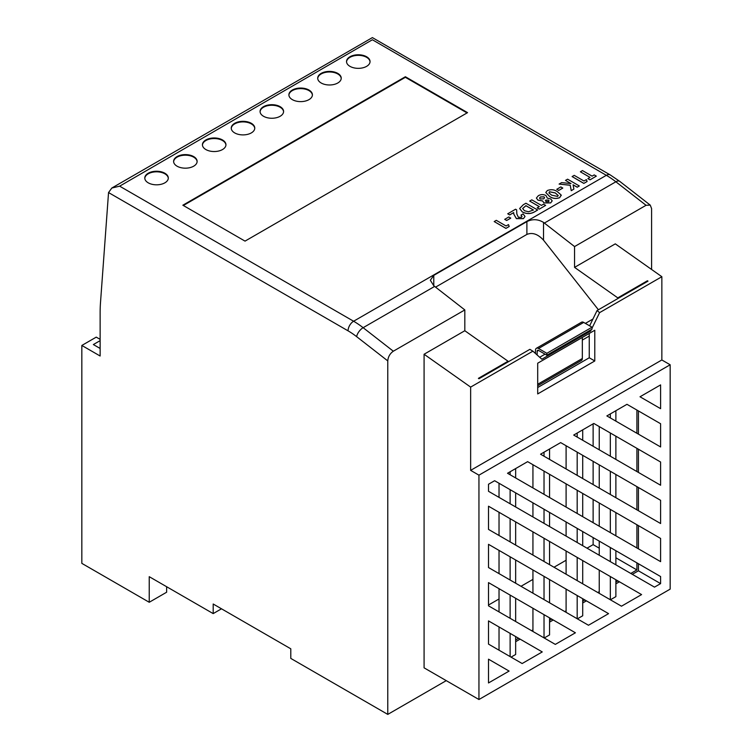 <?xml version="1.0" encoding="UTF-8"?>
<svg xmlns="http://www.w3.org/2000/svg" width="752" height="752" viewBox="0 0 752 752"><rect width="100%" height="100%" fill="white"/><g stroke="black" fill="none" stroke-linecap="round" stroke-linejoin="round"><path stroke-width="1.13" d="M164.867 173.233A11.759 6.787 0 0 0 152.045 171.757A11.759 6.787 0 0 0 144.788 178.027A11.759 6.787 0 0 0 148.238 182.83A11.759 6.787 0 0 0 161.05 184.306A11.759 6.787 0 0 0 168.307 178.027A11.759 6.787 0 0 0 164.867 173.233M168.298 178.318A11.759 6.787 0 0 0 164.867 173.806A11.759 6.787 0 0 0 152.28 172.283A11.759 6.787 0 0 0 144.798 178.318M193.687 156.595A11.759 6.787 0 0 0 180.875 155.119A11.759 6.787 0 0 0 173.609 161.389A11.759 6.787 0 0 0 177.058 166.192A11.759 6.787 0 0 0 189.871 167.658A11.759 6.787 0 0 0 197.127 161.389A11.759 6.787 0 0 0 193.687 156.595M197.118 161.68A11.759 6.787 0 0 0 193.687 157.168A11.759 6.787 0 0 0 181.1 155.645A11.759 6.787 0 0 0 173.627 161.68M222.507 139.957A11.759 6.787 0 0 0 209.695 138.481A11.759 6.787 0 0 0 202.429 144.751A11.759 6.787 0 0 0 205.879 149.554A11.759 6.787 0 0 0 218.691 151.02A11.759 6.787 0 0 0 225.948 144.751A11.759 6.787 0 0 0 222.507 139.957M225.938 145.042A11.759 6.787 0 0 0 222.507 140.53A11.759 6.787 0 0 0 209.921 139.007A11.759 6.787 0 0 0 202.448 145.042M251.328 123.309A11.759 6.787 0 0 0 238.516 121.843A11.759 6.787 0 0 0 231.249 128.113A11.759 6.787 0 0 0 234.699 132.916A11.759 6.787 0 0 0 247.511 134.382A11.759 6.787 0 0 0 254.768 128.113A11.759 6.787 0 0 0 251.328 123.309M254.759 128.404A11.759 6.787 0 0 0 251.328 123.892A11.759 6.787 0 0 0 238.741 122.36A11.759 6.787 0 0 0 231.268 128.404M280.148 106.671A11.759 6.787 0 0 0 267.336 105.205A11.759 6.787 0 0 0 260.07 111.475A11.759 6.787 0 0 0 263.52 116.269A11.759 6.787 0 0 0 276.332 117.744A11.759 6.787 0 0 0 283.589 111.475A11.759 6.787 0 0 0 280.148 106.671M283.579 111.766A11.759 6.787 0 0 0 280.148 107.254A11.759 6.787 0 0 0 267.562 105.722A11.759 6.787 0 0 0 260.089 111.766M308.969 90.033A11.759 6.787 0 0 0 296.156 88.567A11.759 6.787 0 0 0 288.89 94.837A11.759 6.787 0 0 0 292.34 99.631A11.759 6.787 0 0 0 305.152 101.106A11.759 6.787 0 0 0 312.409 94.837A11.759 6.787 0 0 0 308.969 90.033M312.4 95.119A11.759 6.787 0 0 0 308.969 90.607A11.759 6.787 0 0 0 296.382 89.084A11.759 6.787 0 0 0 288.909 95.119M337.789 73.395A11.759 6.787 0 0 0 324.977 71.919A11.759 6.787 0 0 0 317.711 78.199A11.759 6.787 0 0 0 321.16 82.993A11.759 6.787 0 0 0 333.973 84.468A11.759 6.787 0 0 0 341.229 78.199A11.759 6.787 0 0 0 337.789 73.395M341.22 78.481A11.759 6.787 0 0 0 337.789 73.969A11.759 6.787 0 0 0 325.202 72.446A11.759 6.787 0 0 0 317.729 78.481M366.609 56.757A11.759 6.787 0 0 0 353.797 55.281A11.759 6.787 0 0 0 346.531 61.551A11.759 6.787 0 0 0 349.981 66.355A11.759 6.787 0 0 0 362.793 67.83A11.759 6.787 0 0 0 370.05 61.551A11.759 6.787 0 0 0 366.609 56.757M370.04 61.843A11.759 6.787 0 0 0 366.609 57.331A11.759 6.787 0 0 0 354.023 55.808A11.759 6.787 0 0 0 346.55 61.843M509.189 226.512L505.927 228.392L494.196 221.558L496.301 220.336L506.077 225.985L508.484 224.594L509.189 226.512M510.74 218.146L506.679 220.486L504.724 219.358L508.784 216.952L510.74 218.146M522.038 216.482L520.967 215.128L523.072 213.916L525.028 216.454L523.439 218.635L516.398 218.635L513.813 214.17L513.635 212.656L509.687 214.931L507.732 213.803L515.552 209.225L516.624 209.836L516.85 213.982L518.354 217.272L521.456 217.281L522.038 216.454L520.967 215.128M525.028 216.482L523.439 218.635M537.661 210.005L535.01 211.538C530.95 214.01 526.72 214.132 522.311 211.904L519.632 208.501L523.242 204.788L525.93 203.228L537.661 210.005L535.01 211.603C530.95 214.076 526.72 214.198 522.311 211.97L519.632 208.539M562.778 188.103L558.717 190.444L556.762 189.316L560.823 186.91L562.778 188.103M579.322 185.951L577.216 187.163L573.09 184.785L573.889 189.09L571.238 190.623L570.223 185.218L559.093 184.09L561.631 182.623L570.994 183.573L565.485 180.395L567.591 179.183L579.322 185.951L577.216 187.229L573.109 184.86M573.889 189.09L571.238 190.688L570.223 185.274L559.093 184.09M570.853 183.554L565.485 180.395M587.096 181.533L583.834 183.413L572.103 176.57L574.208 175.357L583.984 181.006L586.391 179.615L587.096 181.533M580.375 171.794L582.48 170.582L592.106 176.137L594.212 174.925L596.317 176.137L590 179.85L587.895 178.638L590 177.359L580.375 171.794L589.953 177.387M405.375 76.742L182.849 205.211L245.03 241.119L467.556 112.64L405.375 76.742L405.375 77.315L183.347 205.503M561.236 195.633L561.124 194.965L559.732 197.607C555.991 198.96 552.588 198.547 549.543 196.366L545.773 192.503L547.343 190.529C551.019 189.156 554.374 189.551 557.401 191.704L561.124 194.965M561.124 195.031L559.732 197.673C555.991 199.026 552.588 198.613 549.543 196.432L545.773 192.503M552.194 200.878L550.661 202.918L543.969 202.946L542.577 200.981L537.943 200.154L536.402 198.03L538.31 195.736C540.744 194.317 543.282 194.232 545.914 195.492L547.371 198.152L550.774 198.989L552.194 200.878L550.661 202.852L543.969 202.88L542.577 200.916L537.943 200.088L536.402 198.067M529.69 201.066L531.796 199.844L541.421 205.399L543.527 204.187L545.632 205.399L539.316 209.112L537.21 207.9L539.316 206.621L529.69 201.066L539.259 206.65M549.562 526.55L549.562 512.441L544.025 509.245L544.025 523.345M537.699 387.524L589.248 357.773L589.248 333.446L594.785 330.25L594.785 360.969L537.699 393.926L537.699 363.207L594.785 330.25M515.656 506.97L515.656 492.861L510.119 489.665L510.119 503.774M478.949 475.17L478.949 699.52L670.164 589.126L670.164 364.767L478.949 475.17L470.639 470.367L470.639 387.101L424.081 354.248L464.821 330.73L508.051 361.233L478.394 378.35L478.949 378.745L529.869 349.342L532.886 351.165L541.854 359.212L590.63 331.049L591.382 329.508M545.04 354.173L539.682 357.266M592.031 328.182L599.598 312.644L597.069 310.548L589.624 325.832M597.069 310.548L647.998 281.145L647.444 280.759L647.444 281.474M647.998 416.458L636.906 410.056L636.906 433.274M615.879 459.416L615.879 436.198L610.333 433.002L610.333 456.21M582.715 478.554L582.715 455.336L577.179 452.14L577.179 475.358M549.562 497.533L549.562 474.315L544.025 471.119L544.025 494.337M549.562 564.667L549.562 541.459L544.025 538.253L544.025 561.471M529.652 644.652L518.57 638.251L515.656 639.933M544.222 637.997L549.562 634.914L549.562 617.862L544.025 614.666L544.025 637.875M549.562 602.794L549.562 579.576L544.025 576.38L544.025 599.588M511.069 657.135L515.656 654.484L515.656 636.568L510.119 633.372L510.119 656.59M522.151 663.537L542.258 651.928L488.509 620.898L488.509 644.116L522.151 663.537M515.656 641.691L520.093 639.134L542.258 651.928M520.093 639.134L518.57 638.251M582.715 516.68L582.715 493.462L577.179 490.257L577.179 513.475M582.715 545.689L582.715 531.579L577.179 528.383L577.179 542.493M582.715 583.815L582.715 560.597L577.179 557.401L577.179 580.61M562.806 625.504L551.724 619.112L549.562 620.353M577.376 618.849L582.715 615.775L582.715 598.724L577.179 595.518L577.179 618.736M555.314 644.398L575.412 632.789L488.509 582.612L488.509 605.83L555.314 644.398M549.562 622.111L553.246 619.986L575.412 632.789M553.246 619.986L551.724 619.112M615.879 497.702L615.879 474.484L610.333 471.278L610.333 494.496M615.879 535.819L615.879 512.601L610.333 509.405L610.333 532.623M615.879 564.837L615.879 550.727L610.333 547.522L610.333 561.631M610.398 599.795L615.879 596.627L615.879 579.745L610.333 576.54L610.333 599.758M595.96 606.366L584.877 599.964L582.715 601.215M588.468 625.25L608.565 613.641L488.509 544.326L488.509 567.544L588.468 625.25M582.715 602.972L586.4 600.848L608.565 613.641M586.4 600.848L584.877 599.964M647.998 454.744L636.906 448.342L636.906 471.56M647.998 493.03L636.906 486.629L636.906 509.837M647.998 531.147L636.906 524.746L636.906 547.964M647.998 569.273L636.906 562.872L636.906 569.922L615.879 557.777M628.973 587.303L617.89 580.901L615.879 582.067M621.481 606.197L641.588 594.588L488.509 506.209L488.509 529.417L621.481 606.197M615.879 583.825L619.413 581.785L641.588 594.588M619.413 581.785L617.89 580.901M599.25 548.18L593.121 544.645L593.121 537.586M593.121 522.687L593.121 499.469M593.121 484.561L593.121 461.343M593.121 446.274L593.121 423.846M630.796 573.447L636.906 569.922M488.509 605.04L499.027 598.968M520.986 586.297L532.933 579.397M553.998 567.234L566.096 560.249M587.021 548.17L593.121 544.645M496.499 663.79L488.509 659.184L488.509 682.957L509.104 671.075L488.509 659.184L509.104 671.075M498.463 649.86L499.027 649.531L499.027 650.189M531.617 630.712L532.933 629.95L532.933 631.473M564.771 611.573L566.096 610.812L566.096 612.335M597.784 592.51L599.25 591.664L599.25 593.356M515.656 545.097L515.656 521.879L510.119 518.683L510.119 541.891M660.604 408.665L660.604 384.892L640.008 396.774L660.604 408.665M654.494 587.133L660.604 583.608L660.604 576.549L494.619 480.716L488.509 484.241L488.509 491.3L654.494 587.133M660.604 561.641L660.604 538.432L527.631 461.653L507.525 473.262L660.604 561.641M660.604 523.524L660.604 500.306L560.644 442.599L540.547 454.208L660.604 523.524M660.604 462.019L593.807 423.451L573.701 435.06L660.604 485.237L660.604 462.019L636.906 448.342M660.604 423.733L626.961 404.313L606.855 415.922L660.604 446.951L660.604 423.733L636.906 410.056M515.656 621.5L515.656 598.282L510.119 595.086L510.119 618.304M515.656 583.214L515.656 560.005L510.119 556.8L510.119 580.018M166.634 586.729L166.634 592.228L149.234 602.277L149.234 576.681L213.192 613.604L213.192 604.006L290.789 648.807L290.789 658.404L387.778 714.4L446.246 680.645M213.192 613.604L221.502 608.8M650.245 205.117L646.053 205.296L615.869 181.777A7.84 3.675 -52.1 0 1 619.733 181.354L650.245 205.117L651.599 208.586L651.599 269.47M464.821 330.73L464.821 309.927L393.324 351.212C389.978 353.553 388.126 356.786 387.778 360.904L387.778 714.4M387.778 360.904L356.636 336.652A70.547 40.73 -120 0 0 348.054 330.833L108.542 192.559L100.486 302.746A156.764 90.503 -120 0 0 100.129 312.87L100.129 356.006L81.836 345.45L81.836 563.37L149.234 602.277M646.053 205.296L574.556 246.571L574.556 267.374L615.296 243.855L661.854 276.708L661.854 359.973L670.164 364.767M108.542 192.559L111.813 188.038L119.653 186.167L353.6 321.236L606.338 175.319A78.377 45.252 -120 0 1 615.869 181.777L544.373 223.062L574.556 246.571M424.081 354.248L424.081 667.842L478.949 699.52M433.782 285.76L430.332 280.252L433.782 275.373L433.782 285.76A78.377 45.252 60 0 1 434.628 286.418L363.131 327.693L393.324 351.212M526.889 221.614C532.454 218.832 538 219.095 543.517 222.404L543.517 240.161C537.981 234.107 532.435 232.189 526.889 234.417L526.889 221.614L433.782 275.373M544.373 223.062A78.377 45.252 -120 0 0 543.517 222.404M464.821 309.927L434.628 286.418M467.058 112.932L405.375 77.315M81.836 345.45L96.247 337.131L100.129 339.368M100.129 340.647L93.361 344.557L100.129 348.458M617.787 298.591L617.787 297.877L574.556 267.374M543.517 240.161L598.404 309.777M508.051 361.947L508.051 361.233M526.889 234.417L435.558 287.142M592.933 319.045L585.404 323.388M535.499 352.209L534.616 352.716M589.248 336.088L582.33 340.083M470.639 470.367L661.854 359.973M470.639 387.101L532.886 351.165M599.598 312.644L661.854 276.708M617.787 297.877L647.444 280.759M589.671 330.495L590.63 331.049M537.163 354.991L537.163 351.212A1.955 1.128 60 0 1 537.567 350.319A1.955 1.128 60 0 1 538.545 350.413L546.854 355.217L592.031 329.141L592.031 327.214L546.854 353.299L538.545 348.496A4.315 2.491 -120 0 0 536.392 348.279A4.315 2.491 -120 0 0 535.499 350.253L535.499 353.506M546.854 355.217L546.854 353.299M537.699 385.729L581.437 360.471A4.315 2.491 -120 0 0 582.33 358.497L582.33 337.441M592.031 327.214L583.712 322.42A4.315 2.491 -120 0 0 581.559 322.204L536.392 348.279M638.429 434.148L638.429 410.94M638.429 472.435L638.429 449.226M638.429 510.721L638.429 487.503L660.604 500.306M638.429 487.503L636.906 486.629M638.429 548.847L638.429 525.629L636.906 524.746M638.429 525.629L660.604 538.432M632.329 574.331L638.429 570.806L660.604 583.608M638.429 570.806L638.429 563.746L636.906 562.872M638.429 563.746L660.604 576.549M615.879 410.714L615.879 421.129M610.333 413.91L610.333 417.924M599.25 426.6L599.25 449.809M599.25 464.886L599.25 488.095M599.25 503.003L599.25 526.221M599.25 541.13L599.25 555.23M599.25 570.138L599.25 591.664M582.715 429.853L582.715 440.268M577.179 433.058L577.179 437.072M566.096 445.739L566.096 468.957M566.096 483.865L566.096 507.074M566.096 521.982L566.096 536.091M566.096 551L566.096 574.218M566.096 589.117L566.096 610.812M549.562 449L549.562 459.416M544.025 452.196L544.025 456.21M532.933 464.717L532.933 487.935M532.933 502.844L532.933 516.953M532.933 531.852L532.933 555.07M532.933 569.978L532.933 593.196M532.933 608.265L532.933 629.95M515.656 468.571L515.656 477.962M510.119 471.777L510.119 474.756M499.027 483.263L499.027 497.373M499.027 512.281L499.027 535.499M499.027 550.398L499.027 573.616M499.027 588.684L499.027 611.902M499.027 626.971L499.027 649.531M596.317 176.137L590 179.85M590 179.784L587.895 178.572M587.096 181.467L583.834 183.413M583.834 183.347L572.103 176.57M562.778 188.038L558.717 190.444M558.717 190.378L556.762 189.25M557.58 196.422L558.219 195.539L555.277 192.907L549.458 191.732L548.979 192.944L551.648 195.153L557.58 196.422M558.219 195.576L555.277 192.973L549.458 191.798L548.979 193.01M548.603 201.602L548.518 200.117L545.858 200.07L545.971 201.602L548.603 201.602L549.12 200.906M545.858 200.126L545.322 200.765L545.858 200.126L548.518 200.182L548.603 201.668M543.724 198.866L544.608 197.701L543.997 196.817L540.444 196.939L539.522 198.077L540.19 198.96L543.724 198.866M544.608 197.729L543.997 196.883L540.444 197.005L539.522 198.105M545.632 205.399L539.316 209.112M539.316 209.047L537.21 207.834M533.45 210.005L525.93 205.663L522.649 208.52L524.454 210.71L528.506 211.773L533.45 210.005M533.394 210.034L525.93 205.728L522.649 208.558M523.439 218.569L516.398 218.569L513.813 214.104L513.635 212.59L509.687 214.931M509.687 214.865L507.732 213.737M510.74 218.08L506.679 220.486M506.679 220.43L504.724 219.293M509.189 226.446L505.927 228.392M505.927 228.326L494.196 221.558M619.733 181.354L610.257 174.934A7.84 4.521 -60 0 0 606.338 175.319L372.381 39.753L119.653 186.167M589.248 357.773L594.785 360.969M348.054 330.833A7.84 4.521 -60 0 1 353.6 321.236A78.377 45.252 60 0 1 363.131 327.693A7.84 3.675 -52.1 0 0 356.636 336.652M538.545 350.413L537.163 351.212M582.33 358.497L537.699 384.272M583.712 322.42L538.545 348.496M111.813 188.038L372.381 37.6L610.257 174.934"/></g></svg>
